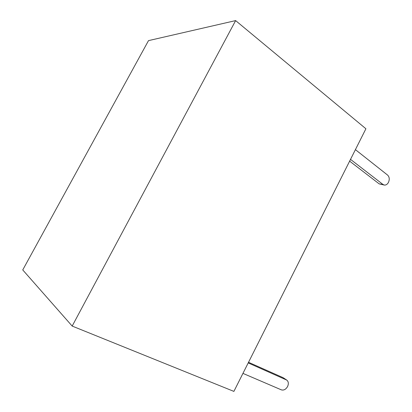 <?xml version="1.0" encoding="UTF-8"?>
<svg xmlns="http://www.w3.org/2000/svg" width="412" height="412" viewBox="0 0 412 412"><rect width="100%" height="100%" fill="white"/><g stroke="black" fill="none" stroke-linecap="round" stroke-linejoin="round"><path stroke-width="0.62" d="M242.951 373.385L281.344 389.855C283.796 390.54 285.882 389.417 287.602 386.487C288.776 383.727 288.518 381.61 286.829 380.127L248.209 362.921M286.304 379.828L283.106 377.67L286.829 380.127M283.106 377.67L248.524 362.292M384.159 185.034L379.164 183.865L349.633 161.138M379.164 183.865L382.995 184.478L384.489 185.086C386.137 185.148 387.481 184.221 388.511 182.295C389.716 179.323 389.422 176.933 387.63 175.121L355.412 149.644M382.995 184.478L350.519 159.377M148.505 40.623L22.748 269.932L72.177 326.072L233.892 391.4L365.908 128.76L235.628 20.6L148.505 40.623M72.177 326.072L235.628 20.6"/></g></svg>
